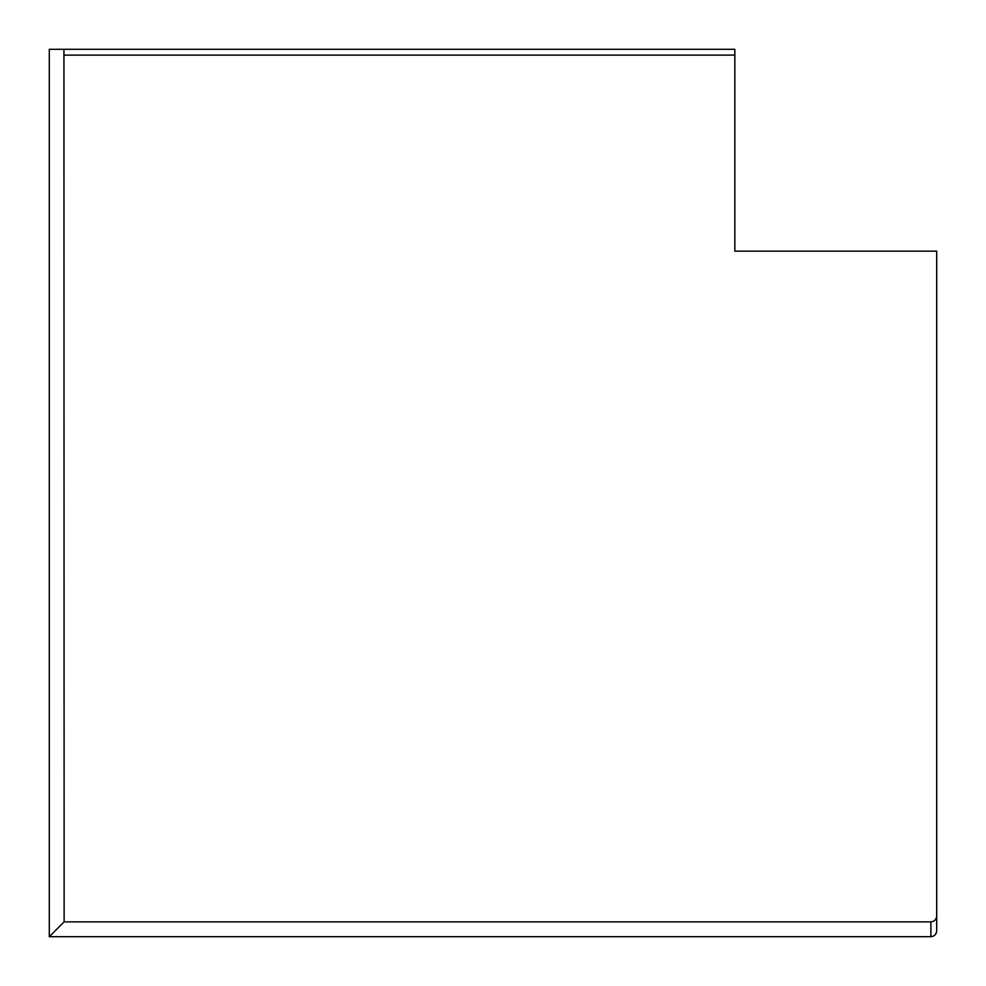 <?xml version="1.0" encoding="UTF-8"?>
<svg xmlns="http://www.w3.org/2000/svg" width="986" height="986" viewBox="0 0 986 986"><rect width="100%" height="100%" fill="white"/><g stroke="black" fill="none" stroke-linecap="round" stroke-linejoin="round"><path stroke-width="1.48" d="M936.7 930.883C936.33 934.395 934.395 936.33 930.883 936.7L49.3 936.7L64.127 921.873L63.93 49.3L734.841 49.3L734.841 251.159L936.7 251.159L936.7 930.883M63.93 49.3L49.3 49.3L49.3 936.7M930.883 936.7L930.883 921.873L64.127 921.873M930.883 921.873C934.395 921.503 936.33 919.556 936.7 916.056M734.841 55.117L64.127 55.117"/></g></svg>
